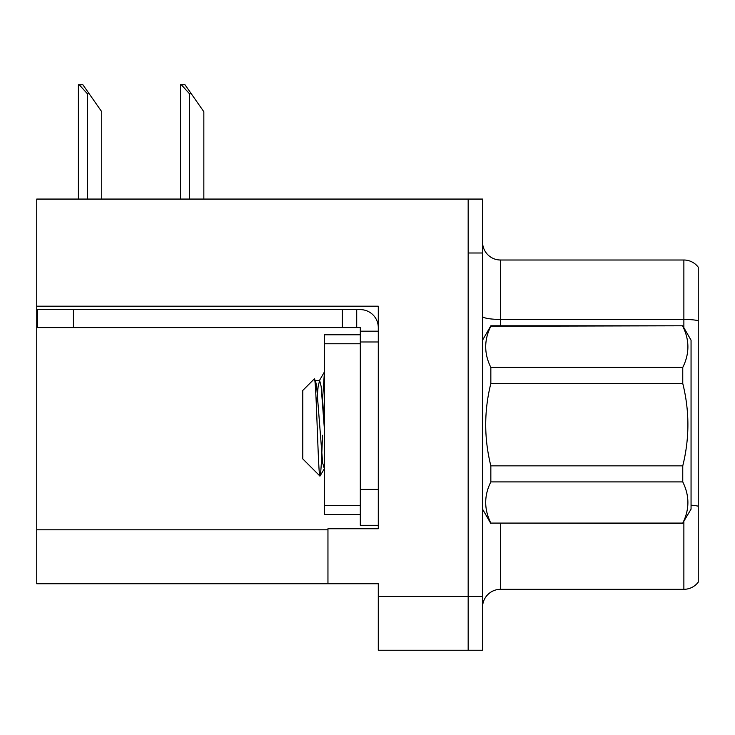 <?xml version="1.0" encoding="UTF-8"?>
<svg xmlns="http://www.w3.org/2000/svg" width="735" height="735" viewBox="0 0 735 735"><rect width="100%" height="100%" fill="white"/><g stroke="black" fill="none" stroke-linecap="round" stroke-linejoin="round"><path stroke-width="1.1" d="M378.286 306.201L378.286 528.741L327.957 528.741L327.957 583.746L378.286 583.746L378.286 650.255L468.167 650.255L468.167 596.333L468.167 650.255L482.546 650.255L482.546 596.333L468.167 596.333L468.167 199.066L36.75 199.066L36.75 306.201L378.286 306.201M36.75 306.201L36.75 583.746L327.957 583.746M482.546 607.294A17.98 17.98 0 0 1 500.517 589.314L683.872 589.314L683.872 521.602M468.167 199.066L482.546 199.066L482.546 252.996L468.167 252.996L468.167 596.333L378.286 596.333M698.25 267.2A17.98 17.98 0 0 0 683.872 260.006A17.98 17.98 0 0 1 698.25 267.2L698.25 582.129A17.98 17.98 0 0 1 683.872 589.314M482.546 252.996L482.546 596.333M698.25 320.671A17.98 3.124 180 0 0 683.872 319.422L683.872 260.006L500.517 260.006A17.98 17.98 0 0 1 482.546 242.026A17.98 17.98 0 0 0 500.517 260.006L500.517 325.798M698.25 321.921L698.25 506.176A17.98 3.124 180 0 0 691.056 505.193M181.315 84.745L184.963 84.745L191.256 93.731L189.465 93.731L181.315 84.745L180.479 84.745L180.479 199.066M203.843 199.066L203.843 111.711L191.256 93.731M79.215 84.745L82.862 84.745L89.156 93.731L87.364 93.731L79.215 84.745L78.379 84.745L78.379 199.066M101.742 199.066L101.742 111.711L89.156 93.731M73.417 327.599L73.417 309.619L37.467 309.619L37.467 327.599L360.306 327.599L360.306 331.191L378.286 331.191M73.417 309.619L360.306 309.619A17.98 17.98 0 0 1 378.286 327.608M360.306 525.323L378.286 525.323L360.306 525.323L360.306 331.191M356.714 327.599L356.714 309.619M378.286 341.977L360.306 341.977L360.306 334.783L324.356 334.783L324.356 514.537L360.306 514.537M342.335 327.599L342.335 309.619M482.546 340.176L490.842 325.798L682.76 325.798L691.056 340.176L691.056 509.144L682.76 523.09C689.605 509.438 689.605 495.712 682.76 481.903L490.842 481.903C483.997 495.555 483.997 509.291 490.842 523.09L682.76 523.531M682.76 325.798L490.842 326.23C483.997 339.882 483.997 353.618 490.842 367.417L490.842 383.477C484.007 410.92 484.007 438.372 490.842 465.852L490.842 481.903M490.842 367.417L682.76 367.417C689.605 353.765 689.605 340.039 682.76 326.23M682.76 367.417L682.76 383.477L490.842 383.477M490.842 465.852L682.76 465.852C689.605 438.372 689.605 410.92 682.76 383.477M682.76 465.852L682.76 481.903M482.546 509.144L490.842 523.531M324.356 373.224L322.472 400.492M324.356 400.07L323.51 414.742M324.356 468.737L322.637 462.94L316.647 386.389L315.49 380.767L314.268 378.938L302.792 390.423L302.792 458.906L319.964 476.078L324.484 468.562M314.268 378.938C316.28 374.896 318.181 478.136 319.964 476.078C320.8 475.04 321.636 461.433 322.472 435.267M490.842 523.09L682.76 523.09M315.49 380.767L314.856 380.666M324.356 428.395L321.14 386.389L319.642 380.464L318.145 386.389L316.39 405.858M36.75 529.816L327.957 529.816M500.517 523.531L500.517 589.314M683.872 327.727L683.872 319.422L500.517 319.422A17.98 3.124 0 0 1 482.546 316.298M189.465 199.066L189.465 93.731M87.364 199.066L87.364 93.731M378.286 489.372L360.306 489.372M324.356 505.551L360.306 505.551M324.356 343.769L360.306 343.769M315.15 380.464L319.642 380.464M319.293 380.767L324.356 372.039"/></g></svg>
